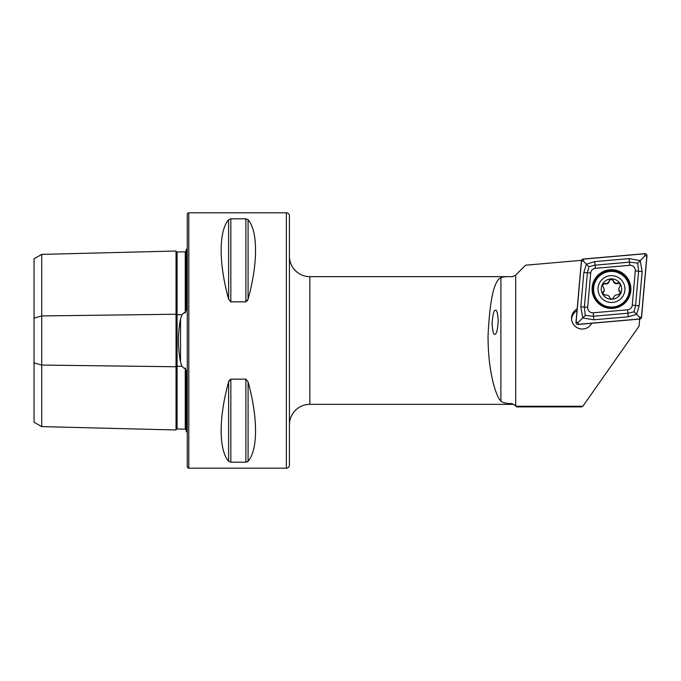 <?xml version="1.0" encoding="UTF-8"?>
<svg xmlns="http://www.w3.org/2000/svg" width="681" height="681" viewBox="0 0 681 681"><rect width="100%" height="100%" fill="white"/><g stroke="black" fill="none" stroke-linecap="round" stroke-linejoin="round"><path stroke-width="1.02" d="M186.254 430.12L185.258 429.183L177.086 428.987A1.021 1.021 0 0 0 176.038 429.983L41.711 426.612L34.05 422.186L34.05 318.146L41.711 315.933L176.038 314.247A1.021 0.511 180 0 0 177.06 314.741A1.021 0.511 180 0 0 177.086 314.741L181.963 314.682L180.525 319.04C177.75 333.307 177.75 347.616 180.525 361.96L181.963 366.318L184.142 368.361L185.258 368.012L186.254 371.068L186.254 431.618A5.107 5.107 0 0 1 187.275 432.239M181.963 314.682L184.142 312.639L185.258 312.988L186.254 309.932L186.254 249.382A5.107 5.107 0 0 0 187.275 248.761M176.038 429.983L176.038 251.017A1.021 1.021 0 0 0 177.086 252.013L185.258 251.817L186.254 250.88M289.425 215.877L289.425 465.123A3.064 3.064 0 0 1 286.36 468.188L188.807 468.188A1.532 1.532 0 0 1 187.275 466.655L187.275 214.345A1.532 1.532 0 0 1 188.807 212.812L286.36 212.812A3.064 3.064 0 0 1 289.425 215.877M289.425 424.774A20.43 20.43 0 0 1 309.855 404.344L512.044 404.344A5.107 5.107 0 0 1 515.653 405.842L516.717 406.897L581.472 406.897L582.842 406.268L516.717 406.268L516.717 406.897M289.425 256.226A20.43 20.43 0 0 0 309.855 276.656L512.044 276.656L515.236 275.533L525.613 265.207L581.642 260.329M495.13 334.099C496.577 334.099 497.607 329.672 498.22 320.828C497.649 312.536 496.645 309.063 495.189 310.408C493.751 310.408 492.721 314.826 492.099 323.679C492.669 331.97 493.682 335.444 495.13 334.099M577.028 310.681A10.726 10.7 -0 0 0 571.572 319.168M577.19 308.885A10.726 10.7 -0 0 0 582.264 329.008A10.726 10.7 -0 0 0 591.78 323.254M186.254 399.551L186.254 377.529L186.254 399.551M186.254 303.471L186.254 281.449L186.254 303.471M228.62 299.146C218.669 263.275 218.669 231.191 228.62 219.691L230.833 218.805L245.875 218.805L248.08 219.691C258.031 231.191 258.031 263.275 248.08 299.146L245.875 301.845L230.833 301.845L228.62 299.146L228.62 219.691M228.62 461.309C218.669 449.809 218.669 417.725 228.62 381.854L230.833 379.155L245.875 379.155L248.08 381.854C258.031 417.725 258.031 449.809 248.08 461.309L245.875 462.195L230.833 462.195L228.62 461.309L228.62 381.854L229.327 380.177M512.963 276.571A5.107 5.107 0 0 1 512.044 276.656L512.044 276.656C506.289 276.52 502.578 276.869 500.901 277.703C493.997 280.674 489.716 300.125 488.047 336.048C487.979 371.085 495.734 396.265 500.901 401.083L500.901 277.703M516.717 406.268L512.044 403.646C506.306 403.552 502.587 402.701 500.901 401.083M639.689 319.074L639.076 326.156L582.842 406.268M247.365 300.832L248.08 299.146L248.08 219.691M246.743 462.093L248.08 461.309L248.08 381.854M34.05 318.146L34.05 258.814L41.711 254.388L176.038 251.017M41.711 426.612L41.711 365.067L176.038 366.753A1.021 0.511 180 0 1 177.06 366.259A1.021 0.511 180 0 1 177.086 366.259L181.963 366.318M34.05 362.854L41.711 365.067L41.711 254.388M630.819 290.744A19.409 19.357 -0 0 0 612.33 269.719A19.409 19.357 -0 0 0 592.078 289.059A19.409 19.357 -0 0 0 610.636 308.399A19.409 19.357 -0 0 0 630.819 290.744M595.339 268.323A5.107 5.099 -0 0 0 590.699 272.953L587.686 307.276A5.107 5.099 -0 0 0 593.219 312.8L627.627 309.795A5.107 5.099 -0 0 0 632.274 305.165L635.279 270.842A5.107 5.099 -0 0 0 629.746 265.318L595.339 268.323L595.049 265.156L588.869 266.688L587.388 272.8L590.699 272.953M583.251 259.044A2.043 2.034 -0 0 0 581.395 260.9L576.015 322.232A2.043 2.034 -0 0 0 578.229 324.437L639.714 319.074A2.043 2.034 -0 0 0 641.57 317.218L646.95 255.886A2.043 2.034 -0 0 0 644.737 253.681L583.251 259.044M581.497 260.908L576.117 322.241A1.941 1.932 -0 0 0 578.22 324.335L639.706 318.972A1.941 1.932 -0 0 0 641.468 317.21L646.848 255.877A1.941 1.932 -0 0 0 644.745 253.783L583.259 259.146A1.941 1.932 -0 0 0 581.497 260.908L583.43 261.155L583.259 259.146M583.83 272.485L587.388 272.8L584.375 307.122L585.243 315.456L593.509 316.231L627.916 313.226L634.096 311.804L635.577 305.59L638.591 271.259L637.722 263.104L640.225 260.644L642.149 271.574L639.144 305.897L636.607 314.324L628.231 316.784L593.823 319.789L582.749 317.976L580.816 306.816L583.83 272.485L586.358 264.202L594.734 261.606L629.15 258.601L640.225 260.644L644.916 255.784L646.848 255.877M634.096 311.804L639.536 317.125L641.468 317.21M588.869 266.688L583.43 261.155M585.243 315.456L578.05 322.488L576.117 322.241M637.722 263.104L629.457 262.151L629.746 265.318M602.625 293.579A2.009 2.009 180 0 1 603.204 292.455A3.524 3.516 -0 0 0 604.243 289.961L602.608 293.281L605.247 295.196C607.452 294.754 608.95 295.563 609.759 297.64C611.121 299.597 612.423 299.563 613.675 297.537C614.364 295.426 615.828 294.532 618.05 294.864L620.587 292.864L618.74 289.391A3.524 3.516 -0 0 0 619.914 292.013A2.009 2.009 180 0 1 620.57 293.205M618.74 288.914L620.374 284.82C620.102 283.322 619.225 282.709 617.735 282.981C615.53 283.475 614.032 282.658 613.223 280.538C611.87 278.538 610.559 278.572 609.308 280.64C608.618 282.802 607.163 283.696 604.932 283.322L602.396 285.237L604.243 289.306M602.413 285.543A2.009 2.009 180 0 1 604.932 283.909A3.524 3.516 -0 0 0 609.308 281.227A2.009 2.009 180 0 1 613.223 281.125A3.524 3.516 -0 0 0 617.735 283.568A2.009 2.009 180 0 1 620.357 285.169M624.937 288.718A13.45 13.424 -0 0 0 611.138 275.643A13.45 13.424 -0 0 0 598.037 289.399A13.45 13.424 -0 0 0 611.827 302.475A13.45 13.424 -0 0 0 624.937 288.718M629.355 288.778A17.876 17.834 -0 0 0 611.257 271.404A17.876 17.834 -0 0 0 593.611 289.689A17.876 17.834 -0 0 0 611.708 307.071A17.876 17.834 -0 0 0 629.355 288.778M593.611 289.306L593.611 289.238A17.876 17.834 -0 0 0 611.708 307.14A17.876 17.834 -0 0 0 629.363 289.272L629.363 289.306M601.272 289.323A10.215 10.189 -0 0 0 611.742 299.248A10.215 10.189 -0 0 0 621.693 288.795A10.215 10.189 -0 0 0 611.223 278.87A10.215 10.189 -0 0 0 601.272 289.323M180.525 361.96L180.525 319.04M177.086 252.013L177.086 428.987M286.36 468.188L286.36 212.812M188.807 468.188L188.807 212.812M309.855 276.656L309.855 404.344M512.044 403.646L512.044 404.344M515.653 405.212L515.653 405.842M515.704 405.255L515.704 275.115M185.258 429.183L185.258 368.012M185.258 312.988L185.258 251.817M245.875 379.155L245.875 462.195M230.833 379.155L230.833 462.195M230.833 218.805L230.833 301.845M245.875 218.805L245.875 301.845M592.819 287.91A18.736 18.693 -0 0 0 609.853 308.161A18.736 18.693 -0 0 0 630.155 291.162A18.736 18.693 -0 0 0 613.113 270.91A18.736 18.693 -0 0 0 592.819 287.91M630.895 289.263A19.409 19.357 -0 0 0 612.228 270.119A19.409 19.357 -0 0 0 592.078 289.263M644.916 255.784L644.745 253.783M578.05 322.488L578.22 324.335M639.536 317.125L639.706 318.972M629.15 258.601L629.457 262.151L595.049 265.156L594.734 261.606M642.149 271.574L635.279 270.842M639.144 305.897L632.274 305.165M628.231 316.784L627.627 309.795M593.823 319.789L593.219 312.8M580.816 306.816L587.686 307.276M603.204 292.455L603.204 291.868M619.914 292.013L619.914 291.425M617.735 283.568L617.735 282.981M613.223 281.125L613.223 280.538M604.932 283.909L604.932 283.322M609.308 281.227L609.308 280.64"/></g></svg>
